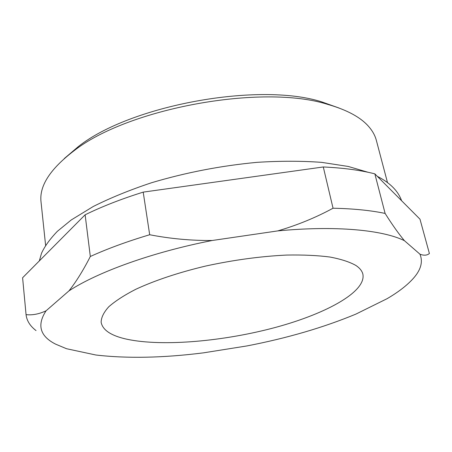 <?xml version="1.0" encoding="UTF-8"?>
<svg xmlns="http://www.w3.org/2000/svg" width="452" height="452" viewBox="0 0 452 452"><rect width="100%" height="100%" fill="white"/><g stroke="black" fill="none" stroke-linecap="round" stroke-linejoin="round"><path stroke-width="0.68" d="M387.5 182.608L376.358 140.402C375.098 135.577 372.555 130.967 368.725 126.571C360.702 117.322 347.096 109.949 327.892 104.44C262.55 83.524 127.221 108.361 73.569 151.121C49.98 169.234 39.138 186.179 41.036 201.948L45.607 245.351M355.877 265.448C349.616 261.917 340.927 259.103 329.802 257.013C317.361 255.414 303.026 254.764 286.8 255.058C260.872 256.278 233.887 259.928 205.852 266.008C178.772 272.432 154.488 280.568 135.696 289.331C124.243 295.229 115.271 301.049 108.768 306.778C103.745 312.343 101.203 317.507 101.141 322.27C102.525 329.649 110.152 335.079 124.017 338.559C158.138 346.91 218.943 342.04 271.285 328.525C323.423 315.067 366.397 292.444 362.894 274.228C362.131 271.008 359.792 268.081 355.877 265.448M333.045 208.225C353.345 208.66 370.702 210.395 385.11 213.423L374.849 173.856C360.521 170.195 343.334 167.895 323.287 166.969L333.045 208.225C315.869 217.553 297.444 225.113 277.765 230.904L212.225 240.492C152.058 252.261 97.694 272.076 68.986 290.856L46.059 310.812C36.765 325.095 39.951 336.209 55.619 344.147L66.517 348.718L95.892 355.012C127.317 358.645 163.161 357.927 203.417 352.854L246.809 345.955C287.037 338.198 323.395 327.581 355.877 314.112L387.104 298.682C398.348 292.099 407.054 285.381 413.218 278.517C420.891 269.974 423.134 261.861 419.948 254.182L404.41 240.667C382.776 230 335.994 225.362 277.765 230.904M374.849 173.856L419.987 219.192L429.4 253.51C427.004 255.476 423.852 255.702 419.948 254.182M36.036 330.582C30.092 326.039 26.764 320.722 26.058 314.637L22.6 277.754L85.129 214.802L90.321 256.493C107.542 248.668 127.334 241.419 149.685 234.741L143.205 192.123C121.322 198.982 101.96 206.541 85.129 214.802M143.205 192.123L323.287 166.969M404.41 240.667C398.647 233.763 392.212 224.678 385.11 213.423M46.059 310.812C39.041 314.083 32.38 315.36 26.058 314.637M90.321 256.493C83.343 270.183 76.235 281.636 68.986 290.856M212.225 240.492C191.145 240.667 170.302 238.746 149.685 234.741M64.274 158.55L78.428 146.521C130.142 105.35 258.759 81.744 321.717 101.87L339.22 108.084M401.608 200.733C400.014 196.185 397.353 191.947 393.63 188.021C389.426 183.625 383.997 179.738 377.33 176.348M78.428 146.521L73.569 151.121M321.717 101.87L327.892 104.44M39.324 260.917L41.522 253.267C44.573 246.504 49.839 239.204 57.314 231.362L71.252 219.954L93.27 206.485C110.514 197.846 129.939 189.93 151.544 182.744C185.783 172.528 220.949 165.726 257.047 162.341C280.2 160.884 301.738 160.889 321.666 162.364L348.255 166.46L368.092 172.28"/></g></svg>
